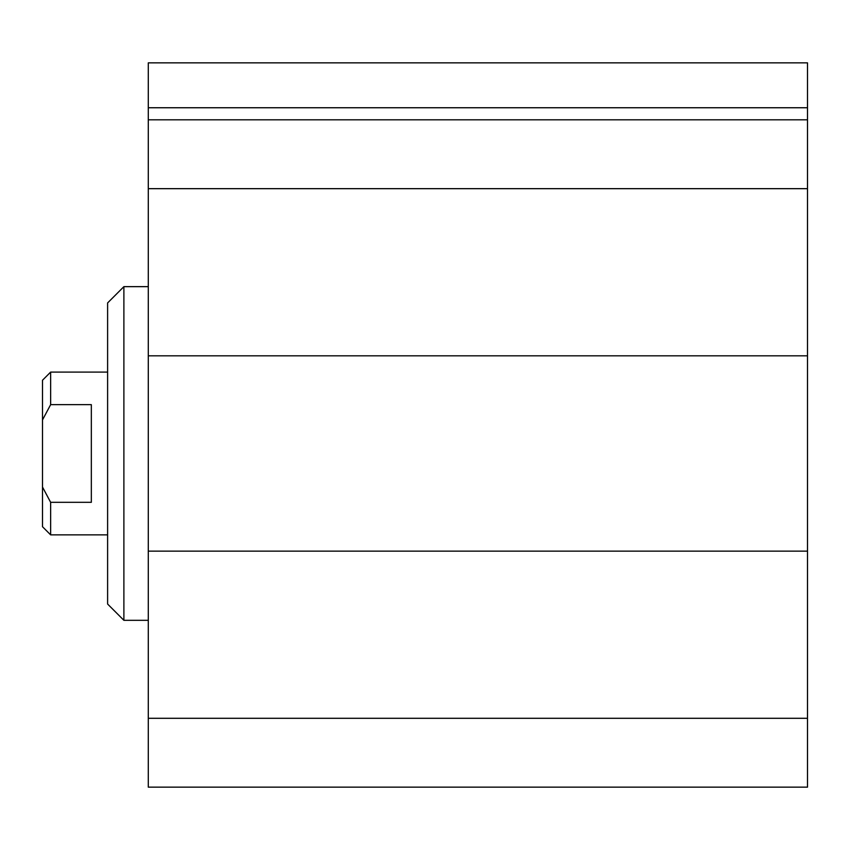 <?xml version="1.0" encoding="UTF-8"?>
<svg xmlns="http://www.w3.org/2000/svg" width="850" height="850" viewBox="0 0 850 850"><rect width="100%" height="100%" fill="white"/><g stroke="black" fill="none" stroke-linecap="round" stroke-linejoin="round"><path stroke-width="1.27" d="M807.5 107.748L807.5 62.847L148.293 62.847L148.293 787.153L807.5 787.153L807.5 107.748L148.293 107.748M123.887 620.319L123.887 286.652L107.61 302.929L107.61 604.042L123.887 620.319L148.293 620.319M123.887 286.652L148.293 286.652M807.5 119.818L148.293 119.818M807.5 188.668L148.293 188.668M807.5 355.821L148.293 355.821M807.5 551.14L148.293 551.14M807.5 718.293L148.293 718.293M91.332 404.653L91.332 502.318L50.639 502.318L42.5 487.039L42.5 419.932L50.639 404.653L91.332 404.653M50.639 404.653L50.639 372.098L107.61 372.098M107.61 534.862L50.639 534.862L50.639 502.318M50.639 372.098L42.5 380.237L42.5 419.932M42.5 487.039L42.5 526.724L50.639 534.862"/></g></svg>

